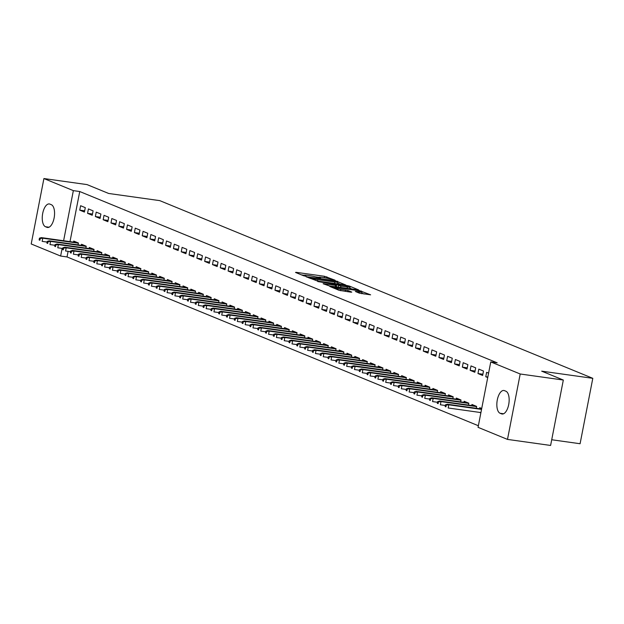 <?xml version="1.0" encoding="UTF-8"?>
<svg xmlns="http://www.w3.org/2000/svg" width="624" height="624" viewBox="0 0 624 624"><rect width="100%" height="100%" fill="white"/><g stroke="black" fill="none" stroke-linecap="round" stroke-linejoin="round"><path stroke-width="0.94" d="M318.685 277.961L318.817 277.313A5.686 0.585 11 0 1 321.945 277.391L324.293 277.719A5.686 0.585 11 0 1 331.765 279.435L335.01 280.168L324.535 276.299L296.322 272.345L295.519 272.438L303.662 275.777L305.978 276.167L304.801 275.652A5.686 0.585 11 0 1 304.239 275.27L301.47 274.88M304.106 275.917L304.239 275.27A5.686 0.585 11 0 1 307.367 275.348L309.715 275.683A5.686 0.585 11 0 1 317.187 277.391L319.87 278.195L320.557 278.21L319.379 277.696A5.686 0.585 11 0 1 318.817 277.313L315.479 276.845M359.385 293.163L370.617 294.832L359.065 290.464L329.87 286.486L339.089 290.316L350.984 292.188L351.788 292.094L347.919 290.511L340.837 289.31A4.75 0.491 11 0 1 334.121 287.563A4.75 0.491 11 0 1 336.742 287.625L355.313 290.23A4.75 0.491 11 0 1 362.029 291.977A4.75 0.491 11 0 1 359.416 291.915L355.345 291.455L359.385 293.163M490.768 361.92L520.205 373.994L507.491 439.405L478.054 427.331L490.768 361.92L497.156 362.809L79.739 191.529L73.351 190.632L63.609 240.739M68.11 251.347L67.025 256.94L60.637 256.043L31.2 243.961L43.914 178.55L87.032 184.595L108.662 193.471L159.767 200.632L592.8 378.323L541.694 371.163L563.324 380.039L520.205 373.994M43.914 178.55L73.351 190.632M345.805 285.02L335.228 280.683L306.033 276.705L317.585 281.073L345.805 285.02M349.479 286.112L358.699 289.942L329.503 285.964L323.123 283.717L335.548 285.347L336.344 285.254L333.778 284.201L317.772 281.541L347.147 285.574L349.479 286.112L349.37 286.681M551.717 439.756L580.086 443.734L592.8 378.323M478.819 369.127L477.961 373.542L482.641 375.469L483.499 371.046L478.819 369.127M476.268 408.275L476.627 406.403L471.947 404.485L471.736 405.53M463.203 362.716L462.345 367.138L467.025 369.057L467.883 364.642L463.203 362.716M460.652 401.872L461.011 400L456.331 398.073L456.121 399.126M447.587 356.312L446.722 360.727L451.409 362.653L452.267 358.231L447.587 356.312M445.029 395.46L445.396 393.588L440.708 391.669L440.505 392.714M431.972 349.9L431.106 354.323L435.794 356.242L436.652 351.827L431.972 349.9M429.413 389.056L429.78 387.184L425.092 385.258L424.889 386.311M416.348 343.496L415.49 347.911L420.178 349.838L421.036 345.415L416.348 343.496M413.798 382.645L414.164 380.773L409.477 378.854L409.274 379.899M400.733 337.085L399.875 341.507L404.563 343.426L405.421 339.004L400.733 337.085M398.182 376.233L398.549 374.361L393.861 372.442L393.658 373.495M385.117 330.673L384.259 335.096L388.947 337.022L389.805 332.6L385.117 330.673M382.567 369.829L382.933 367.957L378.245 366.031L378.043 367.084M369.502 324.269L368.644 328.692L373.331 330.611L374.189 326.188L369.502 324.269M366.951 363.418L367.318 361.546L362.63 359.627L362.427 360.68M353.886 317.858L353.028 322.28L357.716 324.199L358.574 319.784L353.886 317.858M351.335 357.014L351.702 355.142L347.014 353.215L346.811 354.268M338.27 311.454L337.412 315.869L342.1 317.795L342.958 313.373L338.27 311.454M335.72 350.602L336.086 348.73L331.399 346.811L331.196 347.857M322.655 305.042L321.797 309.465L326.485 311.384L327.343 306.969L322.655 305.042M320.104 344.198L320.471 342.326L315.783 340.4L315.58 341.453M307.039 298.639L306.181 303.053L310.861 304.98L311.727 300.557L307.039 298.639M304.489 337.787L304.847 335.915L300.167 333.996L299.965 335.041M291.424 292.227L290.566 296.65L295.246 298.568L296.111 294.154L291.424 292.227M288.873 331.383L289.232 329.511L284.552 327.584L284.349 328.637M275.808 285.823L274.95 290.238L279.63 292.165L280.488 287.742L275.808 285.823M273.257 324.971L273.616 323.099L268.936 321.181L268.733 322.226M260.192 279.412L259.334 283.834L264.014 285.753L264.872 281.338L260.192 279.412M257.642 318.568L258.001 316.696L253.321 314.769L253.11 315.822M244.577 273.008L243.719 277.423L248.399 279.349L249.257 274.927L244.577 273.008M242.026 312.156L242.385 310.284L237.705 308.365L237.494 309.41M228.961 266.596L228.095 271.019L232.783 272.938L233.641 268.523L228.961 266.596M226.403 305.744L226.769 303.872L222.089 301.954L221.879 303.007M213.346 260.185L212.48 264.607L217.168 266.534L218.026 262.111L213.346 260.185M210.787 299.341L211.154 297.469L206.466 295.542L206.263 296.595M197.722 253.781L196.864 258.203L201.552 260.122L202.41 255.7L197.722 253.781M195.172 292.929L195.538 291.057L190.85 289.138L190.648 290.191M182.107 247.369L181.249 251.792L185.936 253.711L186.794 249.296L182.107 247.369M179.556 286.525L179.923 284.653L175.235 282.727L175.032 283.78M166.491 240.965L165.633 245.38L170.321 247.307L171.179 242.884L166.491 240.965M163.94 280.114L164.307 278.242L159.619 276.323L159.416 277.368M150.875 234.554L150.017 238.976L154.705 240.895L155.563 236.48L150.875 234.554M148.325 273.71L148.691 271.838L144.004 269.911L143.801 270.964M135.26 228.15L134.402 232.565L139.09 234.491L139.948 230.069L135.26 228.15M132.709 267.298L133.076 265.426L128.388 263.507L128.185 264.553M119.644 221.738L118.786 226.161L123.474 228.08L124.332 223.665L119.644 221.738M117.094 260.894L117.46 259.022L112.772 257.096L112.57 258.149M104.029 215.335L103.171 219.749L107.858 221.676L108.716 217.253L104.029 215.335M101.478 254.483L101.845 252.611L97.157 250.692L96.954 251.737M88.413 208.923L87.555 213.346L92.235 215.264L93.101 210.85L88.413 208.923M85.862 248.079L86.229 246.207L81.541 244.28L81.338 245.333M79.739 191.529L69.997 241.636M67.025 256.94L478.366 425.732M78.055 244.873L78.413 243.001L73.733 241.075L73.531 242.128M80.605 205.717L79.747 210.14L84.427 212.059L85.293 207.644L80.605 205.717M93.67 251.277L94.037 249.405L89.349 247.486L89.146 248.539M96.221 212.129L95.363 216.551L100.051 218.47L100.909 214.048L96.221 212.129M109.286 257.689L109.652 255.817L104.965 253.89L104.762 254.943M111.836 218.533L110.978 222.955L115.666 224.882L116.524 220.459L111.836 218.533M124.901 264.092L125.268 262.22L120.58 260.302L120.377 261.355M127.452 224.944L126.594 229.367L131.282 231.286L132.14 226.863L127.452 224.944M140.517 270.504L140.884 268.632L136.196 266.713L135.993 267.758M143.068 231.356L142.21 235.771L146.897 237.697L147.755 233.275L143.068 231.356M156.133 276.916L156.499 275.044L151.811 273.117L151.609 274.17M158.683 237.76L157.825 242.182L162.513 244.101L163.371 239.686L158.683 237.76M171.748 283.319L172.115 281.447L167.427 279.529L167.224 280.574M174.299 244.171L173.441 248.586L178.129 250.513L178.987 246.09L174.299 244.171M187.364 289.731L187.73 287.859L183.043 285.932L182.84 286.985M189.914 250.575L189.056 254.998L193.744 256.916L194.602 252.502L189.914 250.575M202.979 296.135L203.346 294.263L198.658 292.344L198.455 293.389M205.538 256.987L204.672 261.401L209.36 263.328L210.218 258.905L205.538 256.987M218.595 302.546L218.962 300.674L214.274 298.748L214.071 299.801M221.153 263.39L220.288 267.813L224.975 269.732L225.833 265.317L221.153 263.39M234.218 308.95L234.577 307.078L229.897 305.159L229.687 306.205M236.769 269.802L235.911 274.217L240.591 276.143L241.449 271.721L236.769 269.802M249.834 315.362L250.193 313.49L245.513 311.563L245.302 312.616M252.385 276.206L251.527 280.628L256.207 282.547L257.065 278.132L252.385 276.206M265.45 321.766L265.808 319.894L261.128 317.975L260.926 319.028M268 282.617L267.142 287.04L271.822 288.959L272.68 284.536L268 282.617M281.065 328.177L281.424 326.305L276.744 324.379L276.541 325.432M283.616 289.021L282.758 293.444L287.438 295.37L288.296 290.948L283.616 289.021M296.681 334.581L297.04 332.709L292.36 330.79L292.157 331.843M299.231 295.433L298.373 299.855L303.053 301.774L303.919 297.352L299.231 295.433M312.296 340.993L312.663 339.121L307.975 337.202L307.772 338.247M314.847 301.844L313.989 306.259L318.669 308.186L319.535 303.763L314.847 301.844M327.912 347.396L328.279 345.532L323.591 343.606L323.388 344.659M330.463 308.248L329.605 312.671L334.292 314.59L335.15 310.175L330.463 308.248M343.528 353.808L343.894 351.936L339.206 350.017L339.004 351.062M346.078 314.66L345.22 319.075L349.908 321.001L350.766 316.579L346.078 314.66M359.143 360.22L359.51 358.348L354.822 356.421L354.619 357.474M361.694 321.064L360.836 325.486L365.524 327.405L366.382 322.99L361.694 321.064M374.759 366.623L375.125 364.751L370.438 362.833L370.235 363.878M377.309 327.475L376.451 331.89L381.139 333.817L381.997 329.394L377.309 327.475M390.374 373.035L390.741 371.163L386.053 369.236L385.85 370.289M392.925 333.879L392.067 338.302L396.755 340.22L397.613 335.806L392.925 333.879M405.99 379.439L406.357 377.567L401.669 375.648L401.466 376.693M408.541 340.291L407.683 344.705L412.37 346.632L413.228 342.209L408.541 340.291M421.606 385.85L421.972 383.978L417.284 382.052L417.082 383.105M424.156 346.694L423.298 351.117L427.986 353.036L428.844 348.621L424.156 346.694M437.221 392.254L437.588 390.382L432.9 388.463L432.697 389.509M439.78 353.106L438.914 357.521L443.602 359.447L444.46 355.025L439.78 353.106M452.837 398.666L453.203 396.794L448.523 394.867L448.313 395.92M455.395 359.51L454.529 363.932L459.217 365.851L460.075 361.436L455.395 359.51M468.46 405.07L468.819 403.198L464.139 401.279L463.928 402.332M471.011 365.921L470.153 370.344L474.833 372.263L475.691 367.84L471.011 365.921M479.583 412.394L480.854 412.909M481.72 408.494L479.755 407.683L479.544 408.736M488.592 373.136L486.626 372.325L485.768 376.748L487.734 377.551M505.9 391.225A11.591 5.265 98 0 1 508.817 403.931A11.591 5.265 98 0 1 502.094 414.008A11.591 5.265 98 0 1 501.501 413.852L500.097 413.275A11.591 5.265 98 0 1 497.18 400.569A11.591 5.265 98 0 1 503.903 390.484A11.591 5.265 98 0 1 504.496 390.647L505.9 391.225M563.324 380.039L550.61 445.45L507.491 439.405M45.505 226.738A11.591 5.265 98 0 1 42.588 214.032A11.591 5.265 98 0 1 49.319 203.947A11.591 5.265 98 0 1 49.904 204.11L51.316 204.688A11.591 5.265 98 0 1 54.226 217.394A11.591 5.265 98 0 1 47.502 227.471A11.591 5.265 98 0 1 46.917 227.315L45.505 226.738L49.015 227.23M62.119 248.399L60.637 256.043M79.747 210.14L84.669 210.826M87.555 213.346L92.477 214.032M95.363 216.551L100.285 217.238M103.171 219.749L108.092 220.444M110.978 222.955L115.9 223.649M118.786 226.161L123.708 226.847M126.594 229.367L131.516 230.053M134.402 232.565L139.324 233.259M142.21 235.771L147.131 236.465M150.017 238.976L154.939 239.663M157.825 242.182L162.755 242.869M165.633 245.38L170.563 246.074M173.441 248.586L178.37 249.28M181.249 251.792L186.178 252.478M189.056 254.998L193.986 255.684M196.864 258.203L201.794 258.89M204.672 261.401L209.602 262.096M212.48 264.607L217.409 265.301M220.288 267.813L225.217 268.499M228.095 271.019L233.025 271.705M235.911 274.217L240.833 274.911M243.719 277.423L248.641 278.117M251.527 280.628L256.448 281.315M259.334 283.834L264.256 284.521M267.142 287.04L272.064 287.726M274.95 290.238L279.872 290.932M282.758 293.444L287.68 294.138M290.566 296.65L295.487 297.336M298.373 299.855L303.295 300.542M306.181 303.053L311.103 303.748M313.989 306.259L318.911 306.953M321.797 309.465L326.719 310.151M329.605 312.671L334.526 313.357M337.412 315.869L342.334 316.563M345.22 319.075L350.142 319.769M353.028 322.28L357.95 322.967M360.836 325.486L365.758 326.173M368.644 328.692L373.565 329.378M376.451 331.89L381.373 332.584M384.259 335.096L389.189 335.79M392.067 338.302L396.997 338.988M399.875 341.507L404.804 342.194M407.683 344.705L412.612 345.4M415.49 347.911L420.42 348.605M423.298 351.117L428.228 351.803M431.106 354.323L436.036 355.009M438.914 357.521L443.843 358.215M446.722 360.727L451.651 361.421M454.529 363.932L459.459 364.619M462.345 367.138L467.267 367.825M470.153 370.344L475.075 371.03M477.961 373.542L482.882 374.236M485.768 376.748L487.828 377.036M340.306 284.255L337.678 283.171M336.211 281.252L309.808 277.415L309.122 277.391L310.362 277.937A5.686 0.585 11 0 0 317.827 279.646L334.753 282.017A5.686 0.585 11 0 0 337.888 282.095A5.686 0.585 11 0 0 337.319 281.713L336.211 281.252M337.545 283.865L337.888 282.095M349.822 288.155L352.225 289.146M347.42 287.009A4.75 0.491 11 0 0 350.033 287.079A4.75 0.491 11 0 0 343.317 285.332L335.798 284.388L340.876 286.096L347.42 287.009L347.139 288.428M337.646 287.102L336.297 286.549M364.143 294.037L361.819 293.077M39.46 238.165L39.117 239.936L39.897 240.256L40.24 238.485L39.46 238.165L41.363 237.619L42.767 238.196L42.151 241.379L47.135 242.081M40.24 238.485L42.767 238.196L78.382 243.188M41.363 237.619L77.727 242.713M39.897 240.256L39.117 239.936M47.268 241.371L46.925 243.134L47.705 243.461L48.048 241.691L47.268 241.371L49.171 240.825L50.575 241.402L49.959 244.585L54.943 245.279M48.048 241.691L50.575 241.402L86.19 246.394M49.171 240.825L85.535 245.918M47.705 243.461L46.925 243.134M55.076 244.577L54.733 246.34L55.513 246.659L55.856 244.897L55.076 244.577L56.979 244.031L58.383 244.608L57.767 247.79L62.751 248.485M55.856 244.897L58.383 244.608L93.998 249.592M56.979 244.031L93.343 249.124M55.513 246.659L54.733 246.34M62.884 247.775L62.54 249.545L63.32 249.865L63.671 248.095L62.884 247.775L64.787 247.237L66.191 247.806L65.575 250.988L70.559 251.69M63.671 248.095L66.191 247.806L101.806 252.798M64.787 247.237L101.15 252.33M63.32 249.865L62.54 249.545M70.691 250.981L70.348 252.751L71.136 253.071L71.479 251.3L70.691 250.981L72.595 250.435L73.999 251.012L73.382 254.194L78.367 254.896M71.479 251.3L73.999 251.012L109.613 256.004M72.595 250.435L108.958 255.528M71.136 253.071L70.348 252.751M78.499 254.186L78.156 255.957L78.944 256.277L79.287 254.506L78.499 254.186L80.402 253.64L81.806 254.218L81.19 257.4L86.174 258.094M79.287 254.506L81.806 254.218L117.421 259.21M80.402 253.64L116.766 258.734M78.944 256.277L78.156 255.957M86.315 257.392L85.964 259.155L86.752 259.475L87.095 257.712L86.315 257.392L88.21 256.846L89.614 257.423L88.998 260.606L93.982 261.3M87.095 257.712L89.614 257.423L125.229 262.408M88.21 256.846L124.574 261.94M86.752 259.475L85.964 259.155M94.123 260.59L93.779 262.361L94.559 262.681L94.903 260.918L94.123 260.59L96.018 260.052L97.422 260.629L96.806 263.812L101.79 264.506M94.903 260.918L97.422 260.629L133.037 265.613M96.018 260.052L132.382 265.145M94.559 262.681L93.779 262.361M101.93 263.796L101.587 265.567L102.367 265.886L102.71 264.116L101.93 263.796L103.826 263.25L105.238 263.827L104.614 267.01L109.598 267.712M102.71 264.116L105.238 263.827L140.845 268.819M103.826 263.25L140.189 268.351M102.367 265.886L101.587 265.567M109.738 267.002L109.395 268.772L110.175 269.092L110.518 267.322L109.738 267.002L111.634 266.456L113.045 267.033L112.421 270.215L117.406 270.917M110.518 267.322L113.045 267.033L148.652 272.025M111.634 266.456L147.997 271.549M110.175 269.092L109.395 268.772M117.546 270.208L117.203 271.97L117.983 272.29L118.326 270.527L117.546 270.208L119.441 269.662L120.853 270.239L120.229 273.421L125.213 274.115M118.326 270.527L120.853 270.239L156.46 275.231M119.441 269.662L155.805 274.755M117.983 272.29L117.203 271.97M125.354 273.413L125.011 275.176L125.791 275.496L126.134 273.733L125.354 273.413L127.249 272.867L128.661 273.445L128.037 276.627L133.021 277.321M126.134 273.733L128.661 273.445L164.268 278.429M127.249 272.867L163.613 277.961M125.791 275.496L125.011 275.176M133.162 276.611L132.818 278.382L133.598 278.702L133.942 276.931L133.162 276.611L135.057 276.065L136.469 276.643L135.845 279.825L140.829 280.527M133.942 276.931L136.469 276.643L172.076 281.635M135.057 276.065L171.421 281.167M133.598 278.702L132.818 278.382M140.969 279.817L140.626 281.588L141.406 281.908L141.749 280.137L140.969 279.817L142.873 279.271L144.277 279.848L143.653 283.031L148.637 283.733M141.749 280.137L144.277 279.848L179.884 284.84M142.873 279.271L179.228 284.365M141.406 281.908L140.626 281.588M148.777 283.023L148.434 284.786L149.214 285.113L149.557 283.343L148.777 283.023L150.68 282.477L152.084 283.054L151.46 286.237L156.445 286.931M149.557 283.343L152.084 283.054L187.691 288.046M150.68 282.477L187.036 287.57M149.214 285.113L148.434 284.786M156.585 286.229L156.242 287.992L157.022 288.311L157.365 286.549L156.585 286.229L158.488 285.683L159.892 286.26L159.268 289.442L164.252 290.137M157.365 286.549L159.892 286.26L195.499 291.244M158.488 285.683L194.844 290.776M157.022 288.311L156.242 287.992M164.393 289.427L164.05 291.197L164.83 291.517L165.173 289.747L164.393 289.427L166.296 288.889L167.7 289.466L167.076 292.64L172.06 293.342M165.173 289.747L167.7 289.466L203.307 294.45M166.296 288.889L202.652 293.982M164.83 291.517L164.05 291.197M172.201 292.633L171.857 294.403L172.637 294.723L172.981 292.952L172.201 292.633L174.104 292.087L175.508 292.664L174.892 295.846L179.868 296.548M172.981 292.952L175.508 292.664L211.115 297.656M174.104 292.087L210.46 297.18M172.637 294.723L171.857 294.403M180.008 295.838L179.665 297.609L180.445 297.929L180.788 296.158L180.008 295.838L181.912 295.292L183.316 295.87L182.699 299.052L187.676 299.754M180.788 296.158L183.316 295.87L218.923 300.862M181.912 295.292L218.267 300.386M180.445 297.929L179.665 297.609M187.816 299.044L187.473 300.807L188.253 301.127L188.596 299.364L187.816 299.044L189.719 298.498L191.123 299.075L190.507 302.258L195.484 302.952M188.596 299.364L191.123 299.075L226.73 304.067M189.719 298.498L226.075 303.592M188.253 301.127L187.473 300.807M195.624 302.242L195.281 304.013L196.061 304.333L196.404 302.57L195.624 302.242L197.527 301.704L198.931 302.281L198.315 305.464L203.291 306.158M196.404 302.57L198.931 302.281L234.538 307.265M197.527 301.704L233.883 306.797M196.061 304.333L195.281 304.013M203.432 305.448L203.089 307.219L203.869 307.538L204.212 305.768L203.432 305.448L205.335 304.902L206.739 305.479L206.123 308.662L211.099 309.364M204.212 305.768L206.739 305.479L242.354 310.471M205.335 304.902L241.691 310.003M203.869 307.538L203.089 307.219M211.24 308.654L210.896 310.424L211.676 310.744L212.02 308.974L211.24 308.654L213.143 308.108L214.547 308.685L213.931 311.867L218.907 312.569M212.02 308.974L214.547 308.685L250.162 313.677M213.143 308.108L249.499 313.201M211.676 310.744L210.896 310.424M219.047 311.86L218.704 313.622L219.484 313.942L219.827 312.179L219.047 311.86L220.951 311.314L222.355 311.891L221.738 315.073L226.715 315.767M219.827 312.179L222.355 311.891L257.969 316.883M220.951 311.314L257.306 316.407M219.484 313.942L218.704 313.622M226.855 315.065L226.512 316.828L227.292 317.148L227.635 315.385L226.855 315.065L228.758 314.519L230.162 315.097L229.546 318.279L234.53 318.973M227.635 315.385L230.162 315.097L265.777 320.081M228.758 314.519L265.114 319.613M227.292 317.148L226.512 316.828M234.663 318.263L234.32 320.034L235.1 320.354L235.443 318.583L234.663 318.263L236.566 317.725L237.97 318.295L237.354 321.477L242.338 322.179M235.443 318.583L237.97 318.295L273.585 323.287M236.566 317.725L272.922 322.819M235.1 320.354L234.32 320.034M242.471 321.469L242.128 323.24L242.908 323.56L243.251 321.789L242.471 321.469L244.374 320.923L245.778 321.5L245.162 324.683L250.146 325.385M243.251 321.789L245.778 321.5L281.393 326.492M244.374 320.923L280.738 326.017M242.908 323.56L242.128 323.24M250.279 324.675L249.935 326.438L250.715 326.765L251.059 324.995L250.279 324.675L252.182 324.129L253.586 324.706L252.97 327.889L257.954 328.583M251.059 324.995L253.586 324.706L289.201 329.698M252.182 324.129L288.545 329.222M250.715 326.765L249.935 326.438M258.086 327.881L257.743 329.644L258.523 329.963L258.866 328.201L258.086 327.881L259.99 327.335L261.394 327.912L260.777 331.094L265.762 331.789M258.866 328.201L261.394 327.912L297.008 332.896M259.99 327.335L296.353 332.428M258.523 329.963L257.743 329.644M265.894 331.079L265.551 332.849L266.331 333.169L266.674 331.399L265.894 331.079L267.797 330.541L269.201 331.118L268.585 334.3L273.569 334.994M266.674 331.399L269.201 331.118L304.816 336.102M267.797 330.541L304.161 335.634M266.331 333.169L265.551 332.849M273.702 334.285L273.359 336.055L274.139 336.375L274.482 334.604L273.702 334.285L275.605 333.739L277.009 334.316L276.393 337.498L281.377 338.2M274.482 334.604L277.009 334.316L312.624 339.308M275.605 333.739L311.969 338.84M274.139 336.375L273.359 336.055M281.51 337.49L281.167 339.261L281.947 339.581L282.29 337.81L281.51 337.49L283.413 336.944L284.817 337.522L284.201 340.704L289.185 341.406M282.29 337.81L284.817 337.522L320.432 342.514M283.413 336.944L319.777 342.038M281.947 339.581L281.167 339.261M289.318 340.696L288.974 342.459L289.754 342.779L290.105 341.016L289.318 340.696L291.221 340.15L292.625 340.727L292.009 343.91L296.993 344.604M290.105 341.016L292.625 340.727L328.24 345.719M291.221 340.15L327.584 345.244M289.754 342.779L288.974 342.459M297.125 343.894L296.782 345.665L297.57 345.985L297.913 344.222L297.125 343.894L299.029 343.356L300.433 343.933L299.816 347.116L304.801 347.81M297.913 344.222L300.433 343.933L336.047 348.917M299.029 343.356L335.392 348.449M297.57 345.985L296.782 345.665M304.933 347.1L304.59 348.871L305.378 349.19L305.721 347.42L304.933 347.1L306.836 346.554L308.24 347.131L307.624 350.314L312.608 351.016M305.721 347.42L308.24 347.131L343.855 352.123M306.836 346.554L343.2 351.655M305.378 349.19L304.59 348.871M312.749 350.306L312.398 352.076L313.186 352.396L313.529 350.626L312.749 350.306L314.644 349.76L316.048 350.337L315.432 353.519L320.416 354.221M313.529 350.626L316.048 350.337L351.663 355.329M314.644 349.76L351.008 354.853M313.186 352.396L312.398 352.076M320.557 353.512L320.213 355.274L320.993 355.602L321.337 353.831L320.557 353.512L322.452 352.966L323.856 353.543L323.24 356.725L328.224 357.419M321.337 353.831L323.856 353.543L359.471 358.535M322.452 352.966L358.816 358.059M320.993 355.602L320.213 355.274M328.364 356.717L328.021 358.48L328.801 358.8L329.144 357.037L328.364 356.717L330.26 356.171L331.672 356.749L331.048 359.931L336.032 360.625M329.144 357.037L331.672 356.749L367.279 361.733M330.26 356.171L366.623 361.265M328.801 358.8L328.021 358.48M336.172 359.915L335.829 361.686L336.609 362.006L336.952 360.235L336.172 359.915L338.068 359.377L339.479 359.947L338.855 363.129L343.84 363.831M336.952 360.235L339.479 359.947L375.086 364.939M338.068 359.377L374.431 364.471M336.609 362.006L335.829 361.686M343.98 363.121L343.637 364.892L344.417 365.212L344.76 363.441L343.98 363.121L345.875 362.575L347.287 363.152L346.663 366.335L351.647 367.037M344.76 363.441L347.287 363.152L382.894 368.144M345.875 362.575L382.239 367.669M344.417 365.212L343.637 364.892M351.788 366.327L351.445 368.098L352.225 368.417L352.568 366.647L351.788 366.327L353.683 365.781L355.095 366.358L354.471 369.541L359.455 370.235M352.568 366.647L355.095 366.358L390.702 371.35M353.683 365.781L390.047 370.874M352.225 368.417L351.445 368.098M359.596 369.533L359.252 371.296L360.032 371.615L360.376 369.853L359.596 369.533L361.491 368.987L362.903 369.564L362.279 372.746L367.263 373.441M360.376 369.853L362.903 369.564L398.51 374.548M361.491 368.987L397.855 374.08M360.032 371.615L359.252 371.296M367.403 372.731L367.06 374.501L367.84 374.821L368.183 373.051L367.403 372.731L369.307 372.193L370.711 372.77L370.087 375.952L375.071 376.646M368.183 373.051L370.711 372.77L406.318 377.754M369.307 372.193L405.662 377.286M367.84 374.821L367.06 374.501M375.211 375.937L374.868 377.707L375.648 378.027L375.991 376.256L375.211 375.937L377.114 375.391L378.518 375.968L377.894 379.15L382.879 379.852M375.991 376.256L378.518 375.968L414.125 380.96M377.114 375.391L413.47 380.492M375.648 378.027L374.868 377.707M383.019 379.142L382.676 380.913L383.456 381.233L383.799 379.462L383.019 379.142L384.922 378.596L386.326 379.174L385.702 382.356L390.686 383.058M383.799 379.462L386.326 379.174L421.933 384.166M384.922 378.596L421.278 383.69M383.456 381.233L382.676 380.913M390.827 382.348L390.484 384.111L391.264 384.431L391.607 382.668L390.827 382.348L392.73 381.802L394.134 382.379L393.51 385.562L398.494 386.256M391.607 382.668L394.134 382.379L429.741 387.371M392.73 381.802L429.086 386.896M391.264 384.431L390.484 384.111M398.635 385.554L398.291 387.317L399.071 387.637L399.415 385.874L398.635 385.554L400.538 385.008L401.942 385.585L401.326 388.768L406.302 389.462M399.415 385.874L401.942 385.585L437.549 390.569M400.538 385.008L436.894 390.101M399.071 387.637L398.291 387.317M406.442 388.752L406.099 390.523L406.879 390.842L407.222 389.072L406.442 388.752L408.346 388.206L409.75 388.783L409.133 391.966L414.11 392.668M407.222 389.072L409.75 388.783L445.357 393.775M408.346 388.206L444.701 393.307M406.879 390.842L406.099 390.523M414.25 391.958L413.907 393.728L414.687 394.048L415.03 392.278L414.25 391.958L416.153 391.412L417.557 391.989L416.941 395.171L421.918 395.873M415.03 392.278L417.557 391.989L453.164 396.981M416.153 391.412L452.509 396.505M414.687 394.048L413.907 393.728M422.058 395.164L421.715 396.926L422.495 397.254L422.838 395.483L422.058 395.164L423.961 394.618L425.365 395.195L424.749 398.377L429.725 399.071M422.838 395.483L425.365 395.195L460.972 400.187M423.961 394.618L460.317 399.711M422.495 397.254L421.715 396.926M429.866 398.369L429.523 400.132L430.303 400.452L430.646 398.689L429.866 398.369L431.769 397.823L433.173 398.401L432.557 401.583L437.533 402.277M430.646 398.689L433.173 398.401L468.788 403.385M431.769 397.823L468.125 402.917M430.303 400.452L429.523 400.132M437.674 401.567L437.33 403.338L438.11 403.658L438.454 401.887L437.674 401.567L439.577 401.029L440.981 401.599L440.365 404.781L445.341 405.483M438.454 401.887L440.981 401.599L476.596 406.591M439.577 401.029L475.933 406.123M438.11 403.658L437.33 403.338M445.481 404.773L445.138 406.544L445.918 406.864L446.261 405.093L445.481 404.773L447.385 404.227L448.789 404.804L448.172 407.987L480.925 412.581M446.261 405.093L448.789 404.804L481.541 409.399M447.385 404.227L481.611 409.024M445.918 406.864L445.138 406.544M319.301 278.101L319.379 277.696M304.723 276.058L304.801 275.652M296.244 272.735L296.322 272.345M324.262 277.719L324.535 276.299M326.617 278.109L326.867 276.83M306.938 277.126L307.008 276.728M337.451 281.767L337.561 281.221M309.137 278.031L309.247 277.477M310.253 278.483L310.362 277.937M317.554 281.065L317.827 279.646M334.48 283.436L334.753 282.017M324.028 284.138L324.098 283.741M335.267 286.767L335.548 285.347M347.053 286.026L347.147 285.574M335.868 285.059L335.969 284.505M338.224 287.18L338.543 285.558M340.595 287.516L340.876 286.096M356.242 291.868L356.32 291.478M359.19 293.077L359.416 291.915M340.571 290.706L340.837 289.31M345.306 291.392L345.579 289.973M347.677 291.728L347.919 290.511M330.767 286.9L330.845 286.51M358.972 290.917L359.065 290.464M361.288 291.556L361.397 291.002M46.917 227.315L48.118 227.479M501.501 413.852L502.702 414.016M500.097 413.275L503.599 413.767M309.013 277.976L309.122 277.391M336.227 286.9L336.523 285.371M349.705 288.787L350.033 287.079M335.681 284.981L335.798 284.388M361.702 293.693L362.029 291.977M333.996 288.226L334.121 287.563"/></g></svg>
